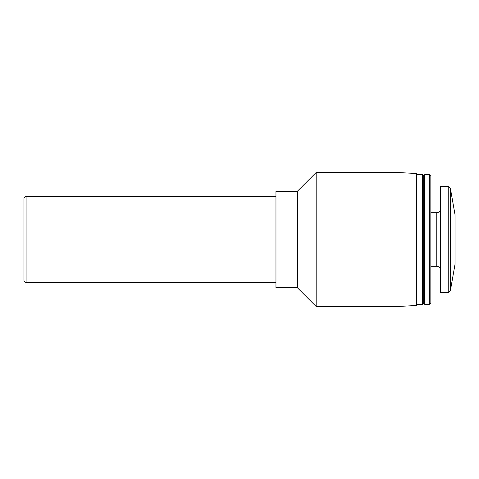 <?xml version="1.0" encoding="UTF-8"?>
<svg xmlns="http://www.w3.org/2000/svg" width="479" height="479" viewBox="0 0 479 479"><rect width="100%" height="100%" fill="white"/><g stroke="black" fill="none" stroke-linecap="round" stroke-linejoin="round"><path stroke-width="0.72" d="M450.35 188.187L450.35 290.813L455.05 264.163L455.05 214.837L450.35 188.187L448.242 186.415L440.53 186.415L440.53 292.585L448.242 292.585L448.242 186.415M23.95 280.251L23.95 198.749C24.088 197.432 24.806 196.719 26.094 196.606L26.094 282.394C24.806 282.281 24.088 281.568 23.95 280.251M297.411 287.759L275.964 287.759L275.964 191.241L297.411 191.241L316.176 172.476L316.176 306.524L297.411 287.759L297.411 191.241M396.965 172.476L416.52 173.5L416.52 305.5L396.965 306.524L396.965 172.476L316.176 172.476M422.616 174.619L423.687 175.691L423.687 303.309L422.616 304.381L422.616 174.619L416.52 174.619M423.687 303.309L424.759 304.381L424.759 174.619L423.687 175.691M429.334 174.619L430.849 176.134L430.849 302.866L429.334 304.381L429.334 174.619L424.759 174.619M430.849 266.312L436.776 266.312L436.776 212.688L430.849 212.688M275.964 196.606L26.094 196.606M275.964 282.394L26.094 282.394M396.965 306.524L316.176 306.524M422.616 304.381L416.52 304.381M429.334 304.381L424.759 304.381M436.776 266.312C439.033 266.51 440.285 267.761 440.53 270.06M436.776 212.688C439.033 212.49 440.285 211.239 440.53 208.94M450.35 290.813L448.242 292.585"/></g></svg>

